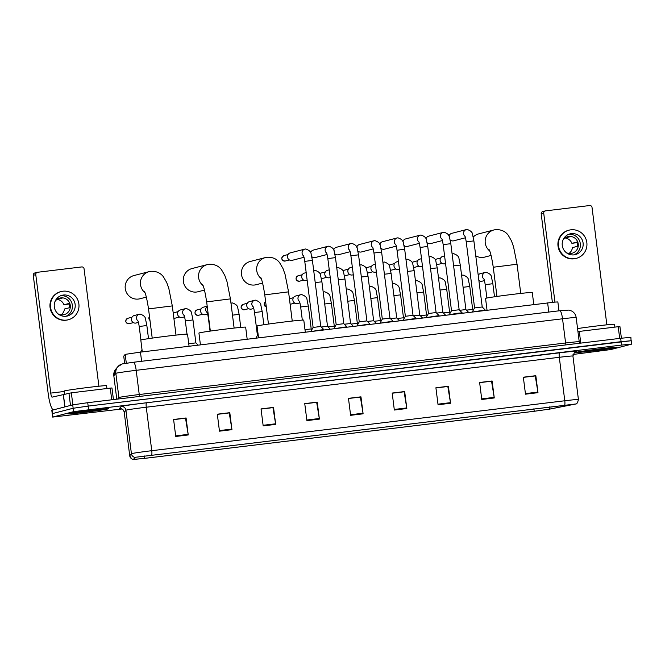<?xml version="1.0" encoding="UTF-8"?>
<svg xmlns="http://www.w3.org/2000/svg" width="665" height="665" viewBox="0 0 665 665"><rect width="100%" height="100%" fill="white"/><g stroke="black" fill="none" stroke-linecap="round" stroke-linejoin="round"><path stroke-width="1" d="M123.74 356.124L124.663 363.456L123.732 356.141L125.195 354.37L140.448 352.126L554.959 302.093L557.86 301.943L558.974 310.821M631.068 340.821L630.894 337.321L620.669 338.286L87.73 402.699L72.718 404.86L51.795 410.297L52.66 417.088L121.911 408.992M573.014 354.47L610.827 349.549L631.75 344.113L621.526 345.077L73.582 411.652L73.15 408.26L52.477 413.588L73.15 408.26L88.162 406.099L73.15 408.26L72.718 404.86M621.526 345.077L621.102 341.677L88.162 406.099L631.318 340.721L621.102 341.677L620.669 338.286M68.237 413.713A20.549 0.54 172.8 0 0 67.838 413.879A20.549 0.54 172.8 0 0 86.234 412.092A20.549 0.54 172.8 0 0 108.212 408.884A20.549 0.54 172.8 0 0 108.611 408.726A20.549 0.54 172.8 0 0 90.216 410.513A20.549 0.54 172.8 0 0 68.237 413.713A20.549 0.54 172.8 0 0 67.838 413.879A20.549 0.54 172.8 0 0 86.234 412.092A20.549 0.54 172.8 0 0 108.212 408.884A20.549 0.54 172.8 0 0 108.611 408.726A20.549 0.54 172.8 0 0 90.216 410.513A20.549 0.54 172.8 0 0 68.237 413.713M576.198 352.317A20.549 0.54 172.8 0 0 575.79 352.475A20.549 0.54 172.8 0 0 594.186 350.696A20.549 0.54 172.8 0 0 616.164 347.487A20.549 0.54 172.8 0 0 616.571 347.329A20.549 0.54 172.8 0 0 598.176 349.108A20.549 0.54 172.8 0 0 576.198 352.317A20.549 0.54 172.8 0 0 575.79 352.475A20.549 0.54 172.8 0 0 594.186 350.696A20.549 0.54 172.8 0 0 616.164 347.487A20.549 0.54 172.8 0 0 616.571 347.329A20.549 0.54 172.8 0 0 598.176 349.108A20.549 0.54 172.8 0 0 576.198 352.317M135.594 457.254L575.533 404.004L549.564 409.108L534.219 411.269L144.538 458.368L133.632 459.399L135.594 457.254M135.261 457.296L133.357 459.465L144.471 458.393L534.153 411.286L549.88 409.075L575.824 403.996L135.261 457.296M523.363 377.371L535.267 375.925L537.894 392.092A3.425 0.69 83.1 0 1 537.977 392.674L535.832 375.692L523.338 377.205L525.491 394.187L537.977 392.674M523.355 377.296L535.832 375.692M479.648 382.649L491.543 381.211L494.178 397.371A3.425 0.69 83.1 0 1 494.261 397.961L492.117 380.978L479.623 382.483L481.768 399.474L494.261 397.961M479.64 382.575L492.117 380.978M435.924 387.936L447.828 386.498L450.463 402.658A3.425 0.69 83.1 0 1 450.546 403.248L448.401 386.257L435.908 387.77L438.052 404.752L450.546 403.248M435.916 387.861L448.401 386.257M392.209 393.223L404.112 391.785L406.739 407.944A3.425 0.69 83.1 0 1 406.822 408.526L404.677 391.544L392.192 393.057L394.337 410.039L406.822 408.526M392.2 393.148L404.677 391.544M173.623 419.64L185.527 418.202L188.153 434.361A3.425 0.69 83.1 0 1 188.237 434.952L186.092 417.969L173.598 419.474L175.751 436.464L188.237 434.952M173.615 419.565L186.092 417.969M217.339 414.353L229.242 412.915L231.869 429.083A3.425 0.69 83.1 0 1 231.952 429.665L229.807 412.682L217.322 414.195L219.467 431.178L231.952 429.665M217.33 414.287L229.807 412.682M261.054 409.075L272.958 407.637L275.593 423.796A3.425 0.69 83.1 0 1 275.676 424.386L273.531 407.396L261.037 408.909L263.182 425.891L275.676 424.386M261.046 409L273.531 407.396M304.778 403.788L316.673 402.35L319.308 418.509A3.425 0.69 83.1 0 1 319.391 419.1L317.247 402.117L304.753 403.622L306.897 420.604L319.391 419.1M304.769 403.713L317.247 402.117M348.493 398.501L360.397 397.063L363.024 413.223A3.425 0.69 83.1 0 1 363.107 413.813L360.962 396.83L348.468 398.343L350.621 415.326L363.107 413.813M348.485 398.426L360.962 396.83M73.582 411.652L52.66 417.088M106.924 388.518L106.566 385.692A21.405 0.557 172.8 0 0 87.406 387.545A21.405 0.557 172.8 0 0 64.513 390.887A21.405 0.557 172.8 0 0 64.089 391.053L64.463 394.029M74.655 412.94L102.069 409.54L74.655 412.94M111.737 399.798L110.265 388.119L71.338 392.824L72.851 404.827M53.325 409.864A17.124 3.441 83.1 0 1 48.213 393.763L33.25 275.293A2.145 2.095 -104.5 0 1 34.796 272.974L37.315 272.318A2.145 2.095 75.5 0 0 35.769 274.645L50.739 393.106A4.281 0.865 -96.9 0 0 52.094 397.146A4.281 0.865 -96.9 0 0 52.111 397.138L71.338 392.824M98.902 386.224L84.064 268.81A2.145 2.095 75.5 0 0 81.72 266.931L37.581 272.268A2.145 2.095 75.5 0 0 37.315 272.318M110.265 388.119L111.969 387.953L113.441 399.59L111.969 387.953M63.383 295.036A10.707 10.482 75.5 0 0 54.422 307.587A10.707 10.482 75.5 0 0 67.398 316.008A10.707 10.482 75.5 0 0 75.029 303.706A10.707 10.482 75.5 0 0 63.383 295.036M58.271 314.013A8.562 8.387 75.5 0 0 70.191 304.811A8.562 8.387 75.5 0 0 55.037 301.453M59.434 298.178A8.562 8.387 -104.5 0 1 62.236 298.086L57.198 299.383A8.562 8.387 75.5 0 1 63.948 304.761L69.168 303.963M61.089 291.553L60.581 291.686A14.555 14.256 75.5 0 0 50.216 308.419A14.555 14.256 75.5 0 0 67.855 319.873L68.362 319.74A14.555 14.256 75.5 0 0 78.736 303.007A14.555 14.256 75.5 0 0 61.089 291.553A14.555 14.256 75.5 0 0 50.715 308.294A14.555 14.256 75.5 0 0 68.362 319.74M61.055 314.853A8.562 8.387 75.5 0 0 64.488 309.009L69.526 307.704A8.562 8.387 -104.5 0 0 68.994 303.464L63.948 304.761M63.075 314.853L64.314 314.528A8.562 8.387 -104.5 0 1 63.715 314.745M65.985 316.274A10.707 10.482 75.5 0 0 60.69 295.742M144.945 292.608A11.987 11.737 -104.5 0 1 149.16 271.628L133.914 275.559A11.987 11.737 75.5 0 0 125.377 289.341A11.987 11.737 75.5 0 0 139.908 298.776L146.342 297.114M189.06 346.249L187.53 334.179A23.549 0.615 172.8 0 0 166.458 336.224A23.549 0.615 172.8 0 0 141.271 339.898A23.549 0.615 172.8 0 0 140.814 340.081L142.302 351.901M203.066 285.584A11.987 11.737 -104.5 0 1 207.289 264.603L192.044 268.535A11.987 11.737 75.5 0 0 183.498 282.317A11.987 11.737 75.5 0 0 198.029 291.744L204.463 290.09M247.181 339.225L245.659 327.155A23.549 0.615 172.8 0 0 224.579 329.2A23.549 0.615 172.8 0 0 199.392 332.874A23.549 0.615 172.8 0 0 198.935 333.057L200.423 344.869M261.187 278.56A11.987 11.737 -104.5 0 1 265.41 257.571L250.165 261.503A11.987 11.737 75.5 0 0 241.619 275.293A11.987 11.737 75.5 0 0 256.158 284.72L262.592 283.066M305.301 332.192L303.78 320.131A23.549 0.615 172.8 0 0 282.7 322.176A23.549 0.615 172.8 0 0 257.521 325.85A23.549 0.615 172.8 0 0 257.056 326.033L258.552 337.845M475.758 255.792A11.987 11.737 75.5 0 0 484.652 257.106L491.086 255.443M533.804 304.578L532.274 292.509A23.549 0.615 172.8 0 0 511.202 294.553A23.549 0.615 172.8 0 0 486.015 298.228A23.549 0.615 172.8 0 0 485.558 298.41L487.046 310.231M489.689 250.938A11.987 11.737 -104.5 0 1 493.904 229.957L478.659 233.889A11.987 11.737 75.5 0 0 473.222 237.072M304.769 261.378L312.417 260.406L320.763 326.473L313.115 327.446L304.769 261.378C303.672 254.687 303.481 256.208 303.373 255.468M320.754 326.473L323.739 329.549L311.037 331.503M303.996 257.288L292.184 260.331A3.857 3.774 -104.5 0 1 287.479 257.056A3.857 3.774 -104.5 0 1 290.264 252.875L304.878 249.101A3.857 3.774 -104.5 0 1 305.351 249.009M327.837 258.585L335.476 257.621L343.822 323.689L336.182 324.653L327.837 258.585C326.739 251.894 326.548 253.415 326.432 252.683M343.822 323.689L346.798 326.764L334.104 328.718M327.064 254.496L315.252 257.546A3.857 3.774 -104.5 0 1 311.777 256.657M310.63 252.825A3.857 3.774 -104.5 0 1 313.323 250.082L327.936 246.316A3.857 3.774 -104.5 0 1 328.419 246.225M350.904 255.801L358.543 254.828L366.889 320.896L359.25 321.868L350.904 255.801C349.807 249.109 349.615 250.63 349.499 249.89M366.889 320.896L369.865 323.971L357.172 325.925M350.131 251.711L338.319 254.762A3.857 3.774 -104.5 0 1 334.844 253.872M333.697 250.032A3.857 3.774 -104.5 0 1 336.39 247.297L351.004 243.523A3.857 3.774 -104.5 0 1 351.486 243.432M373.963 253.008L381.61 252.043L389.956 318.111L382.309 319.075L373.963 253.008C372.874 246.316 372.683 247.846 372.566 247.106M389.956 318.111L392.932 321.187L380.239 323.14M373.198 248.918L361.386 251.969A3.857 3.774 -104.5 0 1 357.903 251.087M356.764 247.247A3.857 3.774 -104.5 0 1 359.457 244.504L374.071 240.738A3.857 3.774 -104.5 0 1 374.553 240.647M397.03 250.223L404.677 249.259L413.023 315.326L405.376 316.291L397.03 250.223C395.941 243.531 395.75 245.053 395.633 244.321M413.023 315.326L415.999 318.394L403.306 320.347M396.265 246.133L384.453 249.184A3.857 3.774 -104.5 0 1 380.97 248.294M379.831 244.454A3.857 3.774 -104.5 0 1 382.525 241.719L397.138 237.945A3.857 3.774 -104.5 0 1 397.62 237.862M420.097 247.43L427.745 246.466L436.09 312.533L428.443 313.506L420.097 247.43C419.008 240.747 418.809 242.268 418.701 241.528M436.09 312.533L439.066 315.609L426.365 317.562M419.332 243.348L407.52 246.391A3.857 3.774 -104.5 0 1 404.037 245.51M402.899 241.669A3.857 3.774 -104.5 0 1 405.592 238.935L420.205 235.161A3.857 3.774 -104.5 0 1 420.687 235.069M443.164 244.645L450.812 243.681L459.158 309.749L451.51 310.713L443.164 244.645C442.075 237.954 441.876 239.475 441.768 238.743M462.183 313.232L462.133 312.816L456.323 313.39L449.432 314.778M442.4 240.555L430.579 243.606A3.857 3.774 -104.5 0 1 427.105 242.717M425.957 238.885A3.857 3.774 -104.5 0 1 428.659 236.142L443.272 232.376A3.857 3.774 -104.5 0 1 443.755 232.285M482.225 306.964L474.577 307.928L466.232 241.861C465.134 235.169 464.943 236.69 464.835 235.95M466.232 241.861L473.879 240.888L482.225 306.956L485.201 310.031L472.499 311.985M465.467 237.771L453.646 240.813A3.857 3.774 -104.5 0 1 450.172 239.932M449.025 236.092A3.857 3.774 -104.5 0 1 451.726 233.357L466.34 229.583A3.857 3.774 -104.5 0 1 466.813 229.492M315.218 282.592L321.902 281.819L327.521 326.316L321.286 327.022M307.163 280.322L306.44 280.514A3.857 3.774 -104.5 0 1 301.735 277.23A3.857 3.774 -104.5 0 1 304.52 273.049L306.191 272.617M338.286 279.807L344.96 279.026L350.588 323.522L344.354 324.237M330.231 277.538L329.507 277.721A3.857 3.774 -104.5 0 1 324.803 274.446A3.857 3.774 -104.5 0 1 327.587 270.256L329.25 269.832M361.344 277.014L368.028 276.241L373.655 320.738L367.421 321.444M353.298 274.745L352.575 274.936A3.857 3.774 -104.5 0 1 347.87 271.653A3.857 3.774 -104.5 0 1 350.654 267.471L352.317 267.039M384.412 274.229L391.095 273.448L396.714 317.945L390.488 318.66M376.357 271.96L375.642 272.143A3.857 3.774 -104.5 0 1 370.937 268.868A3.857 3.774 -104.5 0 1 373.713 264.687L375.384 264.254M407.479 271.436L414.162 270.663L419.781 315.16L413.555 315.867M399.424 269.175L398.709 269.358A3.857 3.774 -104.5 0 1 393.996 266.083A3.857 3.774 -104.5 0 1 396.781 261.894L398.451 261.461M430.546 268.652L437.229 267.879L442.848 312.375L436.622 313.082M422.491 266.382L421.776 266.565A3.857 3.774 -104.5 0 1 417.063 263.29A3.857 3.774 -104.5 0 1 419.848 259.109L421.519 258.677M453.613 265.867L460.296 265.086L465.916 309.582L459.69 310.297M445.558 263.598L444.843 263.781A3.857 3.774 -104.5 0 1 440.13 260.505A3.857 3.774 -104.5 0 1 442.915 256.316L444.586 255.892M138.445 322.409L136.15 322.999A3.857 3.774 -104.5 0 1 131.437 319.715A3.857 3.774 -104.5 0 1 134.222 315.534L139.317 314.221A3.857 3.774 -104.5 0 1 140.032 314.113M187.006 334.113L185.344 320.921L192.983 319.948L195.884 342.882L188.744 343.73M184.571 316.831L182.276 317.421A3.857 3.774 -104.5 0 1 177.572 314.146A3.857 3.774 -104.5 0 1 180.356 309.957L185.444 308.643A3.857 3.774 -104.5 0 1 186.167 308.535M207.638 314.038L205.344 314.636A3.857 3.774 -104.5 0 1 200.639 311.353A3.857 3.774 -104.5 0 1 203.424 307.172L207.189 306.199M258.228 335.318L257.438 335.484L254.537 312.55C253.448 305.858 253.249 307.388 253.141 306.648M253.772 308.469L251.478 309.059A3.857 3.774 -104.5 0 1 246.765 305.775A3.857 3.774 -104.5 0 1 249.55 301.594L254.645 300.281A3.857 3.774 -104.5 0 1 255.36 300.173M302.326 320.098L300.671 306.981L308.319 306.008L311.212 328.942L304.986 329.649M299.907 302.891L297.612 303.481A3.857 3.774 -104.5 0 1 292.899 300.206A3.857 3.774 -104.5 0 1 295.684 296.016L300.779 294.703A3.857 3.774 -104.5 0 1 301.494 294.595M324.703 303.996L331.386 303.223L334.279 326.149L328.045 326.856M347.77 301.212L354.445 300.439L357.346 323.365L351.112 324.071M370.829 298.427L377.512 297.646L380.413 320.572L374.179 321.286M393.896 295.634L400.579 294.861L403.48 317.787L397.246 318.493M416.963 292.849L423.647 292.068L426.548 315.002L420.313 315.709M440.031 290.056L446.714 289.283L449.607 312.209L443.38 312.916M463.098 287.272L469.781 286.49L472.674 309.425L466.448 310.131M484.436 280.58L482.142 281.179A3.857 3.774 -104.5 0 1 478.875 280.472M478.193 275.052A3.857 3.774 -104.5 0 1 480.213 273.714L485.309 272.401A3.857 3.774 -104.5 0 1 486.024 272.284M619.697 338.402L618.217 326.715L579.29 331.419L580.769 343.107M552.382 302.359L541.202 213.897A2.145 2.095 -104.5 0 1 542.756 211.57L545.275 210.921A2.145 2.095 75.5 0 0 543.729 213.249L554.951 302.101M606.854 324.828L592.025 207.405A2.145 2.095 75.5 0 0 589.672 205.535L545.541 210.872A2.145 2.095 75.5 0 0 545.275 210.921M577.943 331.594L579.29 331.419M618.217 326.715L619.921 326.557L621.393 338.194L619.921 326.557M571.343 233.631A10.707 10.482 75.5 0 0 562.382 246.191A10.707 10.482 75.5 0 0 575.358 254.612A10.707 10.482 75.5 0 0 582.981 242.309A10.707 10.482 75.5 0 0 571.343 233.631M566.231 252.617A8.562 8.387 75.5 0 0 578.151 243.415A8.562 8.387 75.5 0 0 562.989 240.048M567.395 236.782A8.562 8.387 -104.5 0 1 570.196 236.69L565.15 237.987A8.562 8.387 75.5 0 1 571.908 243.365L577.129 242.567M569.049 230.157L568.542 230.281A14.555 14.256 75.5 0 0 558.168 247.023A14.555 14.256 75.5 0 0 575.815 258.477L576.322 258.344A14.555 14.256 75.5 0 0 586.688 241.611A14.555 14.256 75.5 0 0 569.049 230.157A14.555 14.256 75.5 0 0 558.675 246.89A14.555 14.256 75.5 0 0 576.322 258.344M569.007 253.456A8.562 8.387 75.5 0 0 572.44 247.613L577.486 246.308A8.562 8.387 -104.5 0 0 576.946 242.06L571.908 243.365M571.036 253.448L572.274 253.132A8.562 8.387 -104.5 0 1 571.667 253.348M573.945 254.878A10.707 10.482 75.5 0 0 568.65 234.338M614.876 327.122L614.518 324.287A21.405 0.557 172.8 0 0 600.911 325.484A21.405 0.557 172.8 0 0 577.569 328.577M582.606 351.544L610.021 348.144L582.606 351.544M126.308 363.206L125.195 354.37M141.612 361.27L140.448 352.126M548.791 312.06L547.636 302.907M123.424 363.705L133.432 362.267A8.562 1.721 -96.9 0 1 133.482 362.259L559.83 310.721A8.562 1.721 -96.9 0 0 559.789 310.73L133.524 362.25M576.164 317.513C575.74 314.686 574.294 312.55 571.842 311.095L568.816 310.09L559.83 310.721A8.562 1.721 -96.9 0 1 562.54 318.784L136.192 370.322A17.124 0.449 172.8 0 0 116.175 373.206A17.124 0.449 172.8 0 0 115.843 373.323L118.902 397.529A17.124 0.449 -7.2 0 1 119.226 397.404A17.124 0.449 -7.2 0 1 139.243 394.528L565.599 342.99A17.124 0.449 -7.2 0 1 579.223 341.71L576.164 317.513A17.124 0.449 172.8 0 0 562.54 318.784L565.599 342.99A2.145 0.432 83.1 0 0 566.098 344.877M139.75 396.415A2.145 0.432 83.1 0 1 139.243 394.528L136.192 370.322A8.562 1.721 -96.9 0 0 133.482 362.259L122.36 363.905L117.747 366.789A8.562 8.554 39.7 0 0 115.843 373.323L113.823 375.758L116.782 399.191L113.823 375.767A17.124 0.449 172.8 0 0 113.823 375.767A17.124 0.449 172.8 0 0 113.831 375.783L115.727 369.225A8.562 8.554 39.7 0 0 113.823 375.758M52.053 410.197L52.909 416.988M87.73 402.699L88.595 409.49M117.605 399.091L118.902 397.529A2.145 2.136 -140.3 0 1 118.561 398.975M121.512 364.179A8.562 8.554 39.7 0 0 117.747 366.789L115.727 369.225M133.357 459.465C132.559 459.947 131.346 458.709 129.725 455.749A17.124 0.449 -7.2 0 1 129.725 455.733L124.23 412.258A4.281 4.281 -140.3 0 0 119.451 408.543L121.138 406.506A21.405 0.557 -7.2 0 1 146.574 402.757L559.598 352.832A4.281 0.865 -96.9 0 0 559.298 357.296L146.267 407.221A17.124 0.449 172.8 0 0 126.25 410.097A17.124 0.449 172.8 0 0 125.918 410.222L124.23 412.258A17.124 0.449 172.8 0 0 124.23 412.267A17.124 0.449 172.8 0 0 124.239 412.283M559.598 352.832A21.405 0.557 -7.2 0 1 576.214 351.403A21.405 0.557 -7.2 0 1 575.533 351.552M572.922 356.016A17.124 0.449 172.8 0 0 559.298 357.296L564.785 400.771A17.124 0.449 -7.2 0 1 578.417 399.499L572.922 356.016L574.676 352.009L575.682 351.502M133.299 459.424A4.281 4.281 39.7 0 1 129.725 455.733L131.412 453.696A17.124 0.449 -7.2 0 1 131.745 453.58A17.124 0.449 -7.2 0 1 151.761 450.695A4.281 0.865 83.1 0 1 151.67 454.935M134.987 457.387A4.281 4.281 39.7 0 1 131.412 453.696L125.918 410.222A4.281 4.281 -140.3 0 0 121.138 406.506M564.693 405.01A4.281 0.865 -96.9 0 0 564.785 400.771L151.761 450.695L146.267 407.221A4.281 0.865 -96.9 0 1 146.574 402.757M534.219 411.269L533.895 408.742M549.564 409.108L549.282 406.88M144.538 458.368L144.222 455.891M363.024 413.223L350.546 414.736M319.308 418.509L306.823 420.022M275.593 423.796L263.107 425.301M231.869 429.083L219.392 430.588M188.153 434.361L175.676 435.874M406.739 407.944L394.262 409.449M450.463 402.658L437.977 404.17M494.178 397.371L481.693 398.884M537.894 392.092L525.417 393.597M64.148 391.486L50.739 393.106M64.846 406.889L63.25 394.262M35.769 274.645L33.25 275.293M63.358 394.245L64.954 406.864M70.49 405.434L68.936 393.156M144.388 291.361C145.668 293.498 147.04 299.35 148.528 308.909L172.31 305.908L176.001 335.102M202.509 284.337C203.789 286.474 205.169 292.326 206.649 301.885L230.431 298.884L234.122 328.078M260.638 277.313C261.91 279.45 263.29 285.302 264.77 294.861L288.56 291.852L292.243 321.054M489.132 249.691C490.404 251.827 491.784 257.679 493.264 267.239L517.054 264.238L520.745 293.431M284.903 261.087A2.785 2.727 -104.5 0 1 281.877 258.826A2.785 2.727 -104.5 0 1 283.855 255.626C280.796 258.145 281.145 259.965 284.886 261.087A2.785 0.557 -96.9 0 0 284.903 261.087A2.785 2.727 -104.5 0 0 285.243 261.021L289.391 259.949M303.556 255.875A3.857 3.774 -104.5 0 1 304.878 249.101L305.684 248.976C309.325 250.231 311.137 251.969 311.129 254.188L312.417 260.406M326.615 253.082A3.857 3.774 -104.5 0 1 327.936 246.316L328.751 246.183C332.392 247.438 334.204 249.175 334.187 251.403L335.476 257.621M349.682 250.298A3.857 3.774 -104.5 0 1 351.004 243.523L351.818 243.398C355.459 244.654 357.271 246.391 357.255 248.61L358.543 254.828M372.749 247.513A3.857 3.774 -104.5 0 1 374.071 240.738L374.885 240.614C378.526 241.861 380.338 243.606 380.322 245.826L381.61 252.043M395.816 244.72A3.857 3.774 -104.5 0 1 397.138 237.945L397.953 237.821C401.594 239.076 403.406 240.813 403.389 243.041L404.677 249.259M418.884 241.935A3.857 3.774 -104.5 0 1 420.205 235.161L421.02 235.036C424.661 236.291 426.473 238.028 426.456 240.248L427.745 246.466M441.951 239.142A3.857 3.774 -104.5 0 1 443.272 232.376L444.087 232.243C447.728 233.498 449.54 235.235 449.523 237.463L450.812 243.681M465.018 236.358A3.857 3.774 -104.5 0 1 466.34 229.583L467.154 229.458C470.795 230.713 472.607 232.451 472.591 234.67L473.879 240.888M299.159 281.262A2.785 2.727 -104.5 0 1 296.133 279.009A2.785 2.727 -104.5 0 1 298.111 275.809C295.06 278.327 295.401 280.14 299.142 281.262A2.785 0.557 -96.9 0 0 299.159 281.262A2.785 2.727 -104.5 0 0 299.508 281.195L303.647 280.123M313.722 270.738A3.857 3.774 -104.5 0 1 315.077 270.397M322.226 278.469A2.785 2.727 -104.5 0 1 321.336 278.427L322.209 278.477A2.785 0.557 -96.9 0 0 322.226 278.469A2.785 2.727 -104.5 0 0 322.575 278.411L326.715 277.338M319.915 273.764A2.785 2.727 -104.5 0 1 321.178 273.016L319.907 273.747M336.781 267.953A3.857 3.774 -104.5 0 1 338.144 267.613M345.293 275.684A2.785 2.727 -104.5 0 1 344.404 275.643L345.276 275.684A2.785 0.557 -96.9 0 0 345.293 275.684A2.785 2.727 -104.5 0 0 345.634 275.618L349.782 274.545M342.974 270.979A2.785 2.727 -104.5 0 1 344.246 270.231L342.974 270.963M359.848 265.16A3.857 3.774 -104.5 0 1 361.211 264.82M368.36 272.899A2.785 2.727 -104.5 0 1 367.471 272.858L368.344 272.899A2.785 0.557 -96.9 0 0 368.344 272.899A2.785 0.557 -96.9 0 0 368.36 272.899A2.785 2.727 -104.5 0 0 368.701 272.833L372.849 271.761M366.041 268.186A2.785 2.727 -104.5 0 1 367.313 267.438L366.033 268.17M382.915 262.376A3.857 3.774 -104.5 0 1 384.27 262.035M391.419 270.106A2.785 2.727 -104.5 0 1 390.538 270.065L391.411 270.115A2.785 0.557 -96.9 0 0 391.411 270.115A2.785 0.557 -96.9 0 0 391.419 270.106A2.785 2.727 -104.5 0 0 391.768 270.04L395.916 268.976M389.108 265.401A2.785 2.727 -104.5 0 1 390.38 264.653L389.1 265.385M405.983 259.591A3.857 3.774 -104.5 0 1 407.337 259.242M414.486 267.322A2.785 2.727 -104.5 0 1 413.605 267.28L414.478 267.322A2.785 0.557 -96.9 0 0 414.486 267.322A2.785 2.727 -104.5 0 0 414.835 267.255L418.983 266.183M412.175 262.609A2.785 2.727 -104.5 0 1 413.447 261.869L412.167 262.6M429.05 256.798A3.857 3.774 -104.5 0 1 430.405 256.457M437.553 264.529A2.785 2.727 -104.5 0 1 436.672 264.487L437.537 264.537A2.785 0.557 -96.9 0 0 437.553 264.529A2.785 2.727 -104.5 0 0 437.902 264.471L442.05 263.398M435.243 259.824A2.785 2.727 -104.5 0 1 436.514 259.076L435.234 259.807M452.117 254.013A3.857 3.774 -104.5 0 1 453.472 253.673M129.234 323.672L128.869 323.747A2.785 2.727 -104.5 0 1 125.86 321.486A2.785 2.727 -104.5 0 1 127.846 318.286C124.787 320.804 125.128 322.625 128.869 323.747A2.785 0.557 -96.9 0 0 128.885 323.739A2.785 2.727 -104.5 0 0 129.234 323.672L133.349 322.616M148.511 338.643L146.857 325.526L139.209 326.49C138.112 319.807 137.921 321.328 137.813 320.588M137.996 320.996A3.857 3.774 -104.5 0 1 139.317 314.221L140.132 314.096C143.773 315.351 145.585 317.089 145.569 319.308L146.857 325.526M149.974 320.405A2.785 2.727 -104.5 0 1 149.475 316.432L148.869 318.718L149.982 320.455M174.986 318.169A2.785 0.557 -96.9 0 0 175.003 318.169A2.785 2.727 -104.5 0 1 173.839 318.045M173.208 313.04A2.785 2.727 -104.5 0 1 173.972 312.708L173.208 313.032M173.848 318.061L175.003 318.169A2.785 0.557 -96.9 0 0 175.02 318.161A2.785 2.727 -104.5 0 0 175.369 318.103L179.483 317.039M184.122 315.418A3.857 3.774 -104.5 0 1 185.444 308.643L186.258 308.518C189.899 309.774 191.711 311.511 191.695 313.73L192.983 319.948M202.551 314.246L198.428 315.31A2.785 2.727 -104.5 0 1 195.061 313.124A2.785 2.727 -104.5 0 1 197.04 309.923C193.989 312.442 194.33 314.262 198.07 315.376A2.785 0.557 -96.9 0 0 198.087 315.376A2.785 0.557 -96.9 0 1 198.054 315.376M208.694 318.053L208.403 318.128C207.314 311.436 207.123 312.957 207.006 312.226M207.189 312.633A3.857 3.774 -104.5 0 1 207.231 306.474M230.988 303.273A3.857 3.774 -104.5 0 1 232.293 302.957M240.763 327.396L239.117 314.379L232.484 315.144M244.562 309.732L244.205 309.807A2.785 2.727 -104.5 0 1 241.187 307.546A2.785 2.727 -104.5 0 1 243.174 304.346C240.115 306.864 240.464 308.685 244.205 309.807A2.785 0.557 -96.9 0 0 244.221 309.799A2.785 2.727 -104.5 0 0 244.562 309.732L248.685 308.668M263.847 324.736L262.185 311.586L254.537 312.55M253.323 307.055A3.857 3.774 -104.5 0 1 254.645 300.281L255.46 300.156C259.101 301.411 260.913 303.149 260.896 305.368L262.185 311.586M266.299 306.947A2.785 2.727 -104.5 0 1 265.643 301.794L264.761 302.509L264.204 304.769L266.299 306.964M294.819 303.099L290.696 304.163A2.785 2.727 -104.5 0 1 290.123 304.246L290.339 304.229A2.785 0.557 -96.9 0 0 290.347 304.221A2.785 0.557 -96.9 0 1 290.322 304.229M299.458 301.478A3.857 3.774 -104.5 0 1 300.779 294.703L301.594 294.578C305.235 295.834 307.047 297.571 307.031 299.79L308.319 306.008M323.207 292.143A3.857 3.774 -104.5 0 1 324.562 291.802M346.266 289.358A3.857 3.774 -104.5 0 1 347.629 289.017M369.333 286.573A3.857 3.774 -104.5 0 1 370.696 286.233M392.4 283.78A3.857 3.774 -104.5 0 1 393.755 283.44M415.467 280.996A3.857 3.774 -104.5 0 1 416.822 280.655M438.534 278.203A3.857 3.774 -104.5 0 1 439.889 277.862M461.601 275.418A3.857 3.774 -104.5 0 1 462.956 275.077M494.502 296.79L492.848 283.706L485.201 284.67C484.112 277.978 483.912 279.508 483.804 278.768M483.987 279.175A3.857 3.774 -104.5 0 1 485.309 272.401L486.123 272.276C489.764 273.523 491.576 275.268 491.56 277.488L492.848 283.706M543.729 213.249L541.202 213.897M580.113 343.182L579.223 341.71M575.824 403.996C576.863 404.062 577.727 402.558 578.417 399.499M631.75 344.113L631.318 340.721M129.725 455.749L124.23 412.267C123.324 408.352 119.584 408.418 120.407 408.584L120.722 408.576M172.31 305.908L168.827 288.469L166.724 282.542L163.391 276.773C160.465 272.899 156.292 271.079 150.855 271.303L149.16 271.628M152.21 338.103L148.528 308.909M230.431 298.884L226.948 281.445L224.845 275.518L221.512 269.749C218.594 265.875 214.413 264.055 208.976 264.279L207.289 264.603M210.34 331.079L206.649 301.885M288.56 291.852L285.069 274.412L282.974 268.494L279.632 262.725C276.715 258.851 272.534 257.022 267.097 257.255L265.41 257.571M268.461 324.055L264.77 294.861M517.054 264.238L513.563 246.798L511.468 240.871L508.135 235.102C505.209 231.229 501.036 229.408 495.6 229.633L493.904 229.957M496.955 296.432L493.264 267.239M323.739 329.549L323.788 329.965M313.115 327.438L310.996 331.162M283.855 255.626L288.003 254.562M311.91 257.305L312.459 257.164M336.182 324.653L334.063 328.369M310.247 251.985L311.07 251.769M369.873 323.971L369.923 324.387M334.977 254.512L335.526 254.371M359.25 321.868L357.13 325.584M333.306 249.2L334.138 248.984M358.044 251.727L358.593 251.586M382.317 319.075L380.197 322.791M356.374 246.407L357.196 246.2M381.112 248.943L381.66 248.793M405.376 316.291L403.256 320.006M379.441 243.623L380.264 243.407M439.066 315.609L439.116 316.025M404.17 246.15L404.719 246.008M428.443 313.498L426.323 317.213M402.508 240.83L403.331 240.622M459.158 309.749L462.133 312.816M427.238 243.365L427.786 243.224M451.51 310.713L449.39 314.429M425.575 238.045L426.398 237.829M485.201 310.031L485.251 310.447M450.305 240.572L450.853 240.431M474.577 307.92L472.458 311.644M448.642 235.26L449.465 235.044M313.714 270.68L315.177 270.381C318.818 271.636 320.63 273.373 320.613 275.601L321.902 281.819M327.521 326.316L330.289 329.175M298.111 275.809L302.259 274.736M336.773 267.887L338.236 267.596C341.877 268.851 343.689 270.589 343.672 272.808L344.96 279.026M350.588 323.522L353.356 326.39M321.178 273.016L325.326 271.952M359.84 265.102L361.303 264.803C364.944 266.058 366.756 267.796 366.739 270.023L368.028 276.241M373.647 320.738L376.423 323.597M344.246 270.231L348.394 269.159M382.907 262.309L384.37 262.018C388.011 263.274 389.823 265.011 389.806 267.23L391.095 273.448M396.714 317.945L399.49 320.813M367.313 267.438L371.461 266.374M405.974 259.525L407.437 259.234C411.078 260.481 412.89 262.218 412.874 264.446L414.162 270.663M419.781 315.16L422.558 318.02M390.38 264.653L394.528 263.581M429.041 256.74L430.504 256.441C434.145 257.696 435.957 259.433 435.941 261.661L437.229 267.879M442.848 312.375L445.625 315.235M413.447 261.869L417.587 260.796M452.109 253.947L453.572 253.656C457.212 254.903 459.025 256.648 459.008 258.868L460.296 265.086M465.916 309.582L468.692 312.45M436.514 259.076L440.654 258.012M140.914 340.006L139.209 326.49M142.011 349.582L140.573 352.109M127.846 318.286L131.961 317.222M185.344 320.921C184.247 314.229 184.055 315.75 183.939 315.01M195.884 342.882L198.087 345.16M173.972 312.708L178.095 311.644M210.049 331.12L208.403 318.128M197.04 309.923L201.163 308.859M230.979 303.223L232.393 302.941C236.033 304.196 237.846 305.933 237.829 308.161L239.117 314.379M257.438 335.476L255.9 338.169M243.174 304.346L247.297 303.282M300.671 306.981C299.582 300.289 299.383 301.81 299.275 301.07M311.212 328.934L311.868 329.616M289.425 298.735L293.423 297.704M323.198 292.085L324.661 291.794C328.302 293.041 330.114 294.778 330.098 297.006L331.386 303.223M334.279 326.149L334.936 326.831M346.257 289.3L347.72 289.001C351.361 290.256 353.173 291.993 353.165 294.213L354.445 300.439M357.346 323.365L358.003 324.046M369.324 286.507L370.787 286.216C374.428 287.463 376.24 289.209 376.224 291.428L377.512 297.646M380.413 320.572L381.07 321.253M392.392 283.722L393.855 283.423C397.495 284.678 399.308 286.416 399.291 288.643L400.579 294.861M403.48 317.787L404.137 318.469M415.459 280.929L416.922 280.638C420.563 281.894 422.375 283.631 422.358 285.85L423.647 292.068M426.539 314.994L427.204 315.675M438.526 278.145L439.989 277.845C443.63 279.101 445.442 280.838 445.425 283.066L446.714 289.283M449.607 312.209L450.272 312.891M461.593 275.352L463.056 275.061C466.697 276.316 468.509 278.053 468.493 280.273L469.781 286.49M472.674 309.425L473.339 310.106M478.933 280.896L479.349 280.788M486.888 298.036L485.201 284.67M486.963 309.582L486.564 310.289"/></g></svg>
